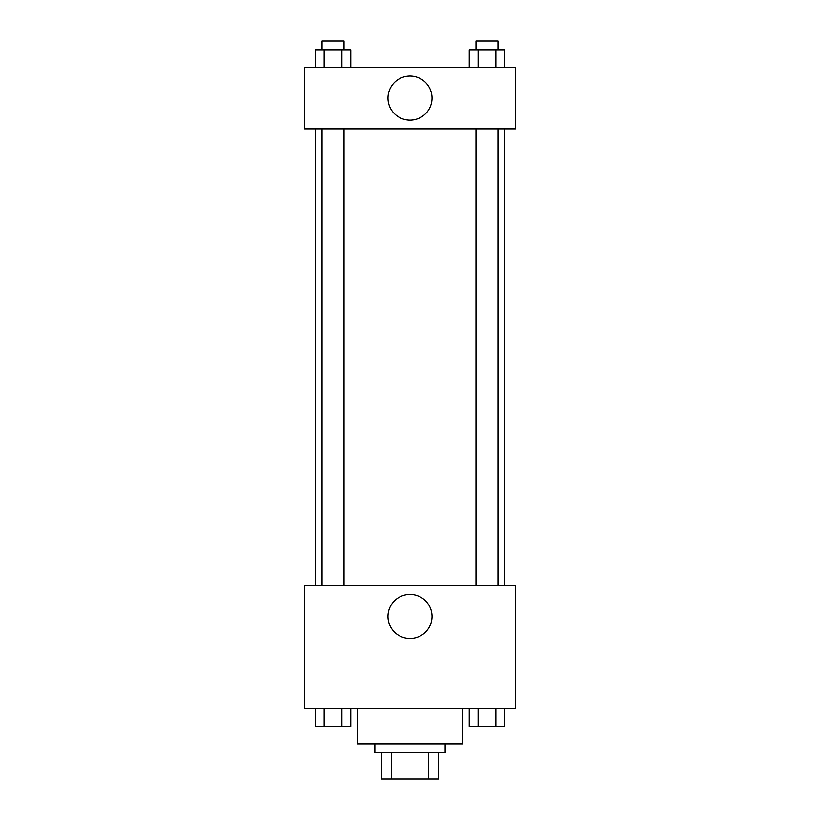 <?xml version="1.0" encoding="UTF-8"?>
<svg xmlns="http://www.w3.org/2000/svg" width="820" height="820" viewBox="0 0 820 820"><rect width="100%" height="100%" fill="white"/><g stroke="black" fill="none" stroke-linecap="round" stroke-linejoin="round"><path stroke-width="1.23" d="M428.491 752.647L428.491 779L381.443 779L381.443 752.647M428.491 779L438.556 779L438.556 752.647L438.556 779M445.147 743.853L445.147 752.647L374.853 752.647L374.853 743.853M391.509 752.647L391.509 779M357.284 708.716L357.284 743.853L462.716 743.853L462.716 708.716M515.431 708.716L304.568 708.716L304.568 585.716L515.431 585.716L515.431 708.716M410 638.503A22.037 22.037 0 0 1 390.914 605.447A22.037 22.037 0 0 1 429.085 605.447A22.037 22.037 0 0 1 410 638.503M504.536 128.853L504.536 585.716M475.979 585.716L475.979 128.853M344.021 128.853L344.021 585.716M515.431 128.853L304.568 128.853L304.568 67.353L515.431 67.353L515.431 128.853M432.037 98.103A22.037 22.037 0 0 1 398.981 117.188A22.037 22.037 0 0 1 398.981 79.027A22.037 22.037 0 0 1 432.037 98.103M504.72 67.353L504.72 49.784L469.214 49.784L469.214 67.353M495.844 49.784L495.844 67.353M478.091 49.784L478.091 67.353M475.979 49.784L475.979 41L497.945 41L497.945 49.784M350.786 67.353L350.786 49.784L315.28 49.784L315.28 67.353M341.909 49.784L341.909 67.353M324.156 49.784L324.156 67.353M322.055 49.784L322.055 41L344.021 41L344.021 49.784M504.72 708.716L504.72 726.284L469.214 726.284L469.214 708.716M495.844 708.716L495.844 726.284M478.091 708.716L478.091 726.284M497.945 726.284L475.979 726.284M350.786 708.716L350.786 726.284L315.28 726.284L315.28 708.716M341.909 708.716L341.909 726.284M324.156 708.716L324.156 726.284M344.021 726.284L322.055 726.284M315.464 128.853L315.464 585.716M497.945 585.716L497.945 128.853M322.055 128.853L322.055 585.716"/></g></svg>

